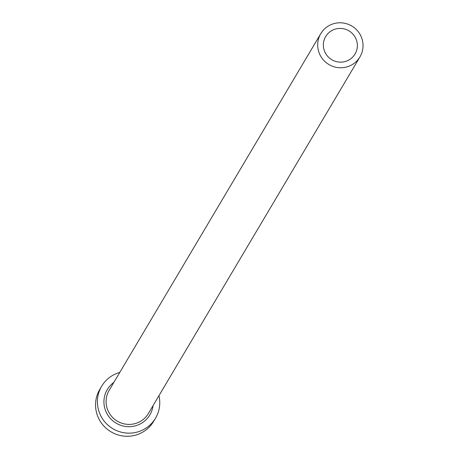 <?xml version="1.0" encoding="UTF-8"?>
<svg xmlns="http://www.w3.org/2000/svg" width="459" height="459" viewBox="0 0 459 459"><rect width="100%" height="100%" fill="white"/><g stroke="black" fill="none" stroke-linecap="round" stroke-linejoin="round"><path stroke-width="0.69" d="M324.18 50.232A17.081 16.794 30.7 0 0 338.535 62.022A17.081 16.794 30.7 0 0 355.048 53.99A17.081 16.794 30.7 0 0 356.54 40.317A17.081 16.794 30.7 0 0 342.184 28.533A17.081 16.794 30.7 0 0 325.672 36.559A17.081 16.794 30.7 0 0 324.18 50.232M361.933 38.665A22.778 22.393 30.7 0 0 342.793 22.95A22.778 22.393 30.7 0 0 320.772 33.656A22.778 22.393 30.7 0 0 318.787 51.89A22.778 22.393 30.7 0 0 337.927 67.599A22.778 22.393 30.7 0 0 359.948 56.899A22.778 22.393 30.7 0 0 361.933 38.665M119.782 372.433A31.315 30.793 30.7 0 0 101.651 386.249A31.315 30.793 30.7 0 0 98.92 411.321A31.315 30.793 30.7 0 0 125.238 432.929A31.315 30.793 30.7 0 0 155.515 418.206A31.315 30.793 30.7 0 0 158.952 395.675M101.651 386.249L99.798 389.375A31.315 30.793 30.7 0 0 97.067 414.443A31.315 30.793 30.7 0 0 123.385 436.05A31.315 30.793 30.7 0 0 153.662 421.333L155.515 418.206M153.054 405.618A24.769 24.356 -149.3 0 1 130.907 426.612A24.769 24.356 -149.3 0 1 105.122 409.417A24.769 24.356 -149.3 0 1 113.878 382.376M320.772 33.656L109.179 390.293A22.778 22.393 30.7 0 0 107.194 408.527A22.778 22.393 30.7 0 0 126.334 424.242A22.778 22.393 30.7 0 0 148.355 413.536L359.948 56.899"/></g></svg>
